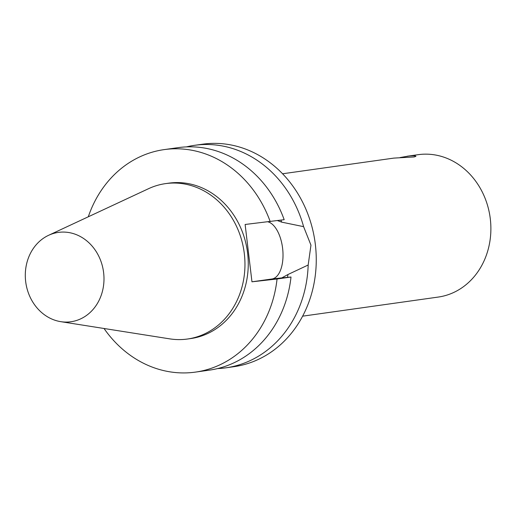 <?xml version="1.0" encoding="UTF-8"?>
<svg xmlns="http://www.w3.org/2000/svg" width="516" height="516" viewBox="0 0 516 516"><rect width="100%" height="100%" fill="white"/><g stroke="black" fill="none" stroke-linecap="round" stroke-linejoin="round"><path stroke-width="0.77" d="M400.126 157.541L408.84 156.013C413.329 155.632 415.69 155.742 415.922 156.335L414.18 156.954L393.863 158.102L282.568 173.776M280.897 220.151A95.492 83.031 82 0 1 281.678 222.138L303.601 226.653L310.961 245.158L308.175 265.011A112.34 97.679 82 0 1 225.924 367.818A112.34 97.679 82 0 1 217.623 368.572M308.175 265.011L287.928 274.531A95.492 83.031 82 0 1 287.522 277.369M186.399 146.892A112.34 97.679 82 0 1 194.584 145.325A112.34 97.679 82 0 1 196.957 145.028A112.34 97.679 82 0 1 303.601 226.653M287.928 274.531L281.833 277.885L280.601 278.06L291.005 277.021A112.34 97.679 82 0 1 209.438 370.133L195.48 372.101A112.34 97.679 82 0 1 104.032 328.492M277.576 220.622L281.678 222.138M88.294 216.791A112.34 97.679 82 0 1 164.146 149.614L178.104 147.647A112.34 97.679 82 0 1 284.174 219.693L245.126 224.473L251.963 281.807L277.053 278.988A112.34 97.679 82 0 1 195.48 372.101M48.588 235.309L148.595 188.669A78.471 68.228 82 0 1 165.571 183.619L168.867 183.154A78.471 68.228 82 0 1 170.525 182.948A78.471 68.228 82 0 1 247.506 252.292A78.471 68.228 82 0 1 190.759 338.56L187.463 339.025A78.471 68.228 82 0 1 169.751 338.864L60.753 321.661A45.111 39.229 82 0 1 25.8 282.549A45.111 39.229 82 0 1 48.588 235.309A45.111 39.229 82 0 1 59.301 232.284A45.111 39.229 82 0 1 103.987 277.989A45.111 39.229 82 0 1 60.753 321.661M164.146 149.614A112.34 97.679 82 0 1 270.216 221.654M291.005 277.021L277.053 278.988M251.963 281.807L271.913 278.995A28.87 14.255 83.6 0 0 282.897 251.395A28.87 14.255 83.6 0 0 268.133 221.893M194.584 145.325L202.607 144.196A112.34 97.679 82 0 1 204.975 143.899A112.34 97.679 82 0 1 315.186 243.178A112.34 97.679 82 0 1 233.948 366.683L225.924 367.818M165.571 183.619A78.471 68.228 82 0 1 167.229 183.412A78.471 68.228 82 0 1 244.21 252.756A78.471 68.228 82 0 1 187.463 339.025M407.272 156.213L418.147 154.684A71.898 62.513 82 0 1 419.663 154.49A71.898 62.513 82 0 1 490.2 218.029A71.898 62.513 82 0 1 438.207 297.074L302.628 316.166M271.913 278.995L281.833 277.885"/></g></svg>

